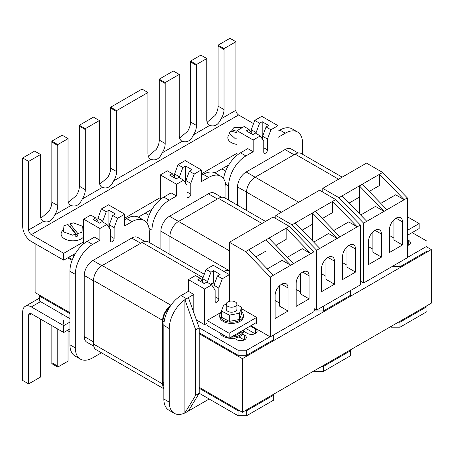 <?xml version="1.0" encoding="UTF-8"?>
<svg xmlns="http://www.w3.org/2000/svg" width="454" height="454" viewBox="0 0 454 454"><rect width="100%" height="100%" fill="white"/><g stroke="black" fill="none" stroke-linecap="round" stroke-linejoin="round"><path stroke-width="0.68" d="M67.765 330.154A5.346 3.087 -0 0 0 69.15 331.534A5.346 3.087 -0 0 0 69.927 331.908M63.656 229.747A11.832 6.833 -0 0 0 61.097 233.992A11.832 6.833 -0 0 0 64.559 238.827A11.832 6.833 -0 0 0 83.695 236.829M83.695 231.16A11.832 6.833 -0 0 0 82.344 229.86M75.801 234.145L68.009 224.492L63.935 225.729L63.515 231.863L72.504 235.144L75.801 234.145L75.801 236.636L77.827 236.023L77.827 233.532L70.029 223.879L70.029 226.37L69.627 226.495M77.827 233.532L81.919 232.289L82.344 226.154L73.349 222.874L70.029 223.879M63.515 324.111L63.515 320.405M77.827 236.023L70.029 226.37M236.988 144.389A11.832 6.833 180 0 1 231.29 142.567A11.832 6.833 180 0 1 227.823 137.738A11.832 6.833 180 0 1 229.026 134.736M236.988 132.75L230.768 131.075L229.026 132.994L234.707 138.186L236.988 138.135M231.835 131.365L231.835 129.912L233.975 127.557L242.714 127.358M231.835 129.912L236.988 131.297M99.715 184.245L107.672 177.474A12.213 7.054 120 0 0 110.68 168.167L110.68 108.092A12.213 7.054 120 0 0 110.645 107.201L116.582 110.628A12.213 7.054 -60 0 1 116.621 111.519L116.621 171.601A12.213 7.054 -60 0 1 113.608 180.902C110.929 186.866 107.178 189.029 102.36 187.4A12.213 7.054 -60 0 1 101.878 187.162A12.213 7.054 -60 0 1 99.347 181.572L99.347 121.496A12.213 7.054 -60 0 1 99.381 120.554L85.278 128.703A12.213 7.054 -60 0 1 85.312 129.594L85.312 189.67A12.213 7.054 -60 0 1 82.299 198.977C79.62 204.941 75.875 207.103 71.051 205.475A12.213 7.054 -60 0 1 70.569 205.236A12.213 7.054 -60 0 1 68.038 199.647L68.038 139.565A12.213 7.054 -60 0 1 68.077 138.629L57.749 144.593A12.213 7.054 -60 0 1 57.783 145.49L57.783 205.566A12.213 7.054 -60 0 1 54.775 214.873C52.096 220.831 48.345 222.999 43.522 221.365A12.213 7.054 -60 0 1 43.039 221.126A12.213 7.054 -60 0 1 40.514 215.537L40.514 155.461A12.213 7.054 -60 0 1 40.548 154.525L28.636 161.403L22.7 157.975L22.7 226.535A12.213 7.054 -120 0 0 31.337 241.488L63.725 260.187L63.725 253.332L31.337 234.633A3.819 2.202 60 0 1 28.636 229.962L28.636 161.403M148.293 156.199L156.25 149.428A12.213 7.054 120 0 0 159.258 140.121L159.258 80.046A12.213 7.054 120 0 0 159.223 79.155L165.16 82.583A12.213 7.054 -60 0 1 165.199 83.474L165.199 143.549A12.213 7.054 -60 0 1 162.186 152.856C159.507 158.821 155.756 160.983 150.938 159.354A12.213 7.054 -60 0 1 150.456 159.116A12.213 7.054 -60 0 1 147.925 153.526L147.925 93.445A12.213 7.054 -60 0 1 147.959 92.508L116.582 110.628M179.602 138.124L187.553 131.354A12.213 7.054 120 0 0 190.567 122.047L190.567 61.971A12.213 7.054 120 0 0 190.527 61.08L196.469 64.508A12.213 7.054 -60 0 1 196.503 65.399L196.503 125.474A12.213 7.054 -60 0 1 193.495 134.781C190.816 140.746 187.065 142.908 182.241 141.279A12.213 7.054 -60 0 1 181.759 141.041A12.213 7.054 -60 0 1 179.234 135.451L179.234 75.37A12.213 7.054 -60 0 1 179.268 74.433L165.16 82.583M207.126 122.228L215.083 115.464A12.213 7.054 120 0 0 218.096 106.157L218.096 46.081A12.213 7.054 120 0 0 218.056 45.184L223.992 48.612A12.213 7.054 -60 0 1 224.032 49.509L224.032 109.584A12.213 7.054 -60 0 1 221.019 118.891C218.34 124.85 214.594 127.018 209.771 125.383A12.213 7.054 -60 0 1 209.288 125.145A12.213 7.054 -60 0 1 206.757 119.555L206.757 59.48A12.213 7.054 -60 0 1 206.797 58.543L196.469 64.508M40.883 218.209L48.833 211.445A12.213 7.054 120 0 0 51.847 202.138L51.847 142.062A12.213 7.054 120 0 0 51.813 141.166L57.749 144.593M68.412 202.319L76.363 195.549A12.213 7.054 120 0 0 79.376 186.242L79.376 126.167A12.213 7.054 120 0 0 79.337 125.276L85.278 128.703M253.559 123.602L238.605 114.97A3.819 2.202 60 0 1 235.904 110.294L235.904 41.734L223.992 48.612M147.959 92.508L142.023 89.08L110.645 107.201M99.381 120.554L93.445 117.126L79.337 125.276M68.077 138.629L62.141 135.201L51.813 141.166M40.548 154.525L34.612 151.097L22.7 157.975M179.268 74.433L173.332 71.006L159.223 79.155M206.797 58.543L200.855 55.116L190.527 61.08M235.904 41.734L229.968 38.306L218.056 45.184M228.771 164.898L214.975 172.866M152.124 209.152L138.328 217.114M75.478 253.4L63.725 260.187M236.988 153.299L201.36 173.865M160.341 197.552L124.714 218.119M83.695 241.8L63.725 253.332M72.09 260.346L67.771 257.849M35.117 243.673L35.117 292.597L69.927 312.698M22.7 311.921A12.213 7.054 60 0 1 25.231 306.331A12.213 7.054 60 0 1 31.337 306.932L63.725 325.631L63.725 332.487L31.337 313.788A3.819 2.202 -120 0 0 29.431 313.601A3.819 2.202 -120 0 0 28.636 315.348L28.636 383.908L22.7 380.48L22.7 311.921M68.038 330.603L68.038 360.243A12.213 7.054 120 0 0 68.077 361.14L57.749 367.099A12.213 7.054 120 0 0 57.783 366.162L57.783 329.059M51.847 325.631L51.847 362.735A12.213 7.054 -60 0 1 51.813 363.671L57.749 367.099M40.514 319.088L40.514 376.133A12.213 7.054 120 0 0 40.548 377.03L28.636 383.908M69.927 322.051L63.725 325.631M69.927 328.906L63.725 332.487M235.359 301.95A5.346 3.087 -0 0 0 229.537 301.28A5.346 3.087 -0 0 0 226.24 304.135A5.346 3.087 -0 0 0 227.8 306.314A5.346 3.087 -0 0 0 233.623 306.983A5.346 3.087 -0 0 0 236.926 304.135A5.346 3.087 -0 0 0 235.359 301.95M226.24 304.135L226.24 309.117A5.346 3.087 -0 0 0 227.8 311.302A5.346 3.087 -0 0 0 233.623 311.966A5.346 3.087 -0 0 0 236.926 309.117L236.926 304.135M241.738 311.847A11.832 6.833 180 0 1 243.412 315.348A11.832 6.833 180 0 1 236.108 321.665A11.832 6.833 180 0 1 223.215 320.184A11.832 6.833 180 0 1 219.747 315.348A11.832 6.833 180 0 1 221.427 311.847M243.412 315.348L243.412 316.597A11.832 6.833 180 0 1 236.108 322.908A11.832 6.833 180 0 1 223.215 321.426A11.832 6.833 180 0 1 219.747 316.597L219.747 315.348M221.353 333.747A11.832 6.833 -0 0 0 223.215 335.137A11.832 6.833 -0 0 0 225.627 336.215M220.003 332.964A11.832 6.833 -0 0 0 223.215 336.386A11.832 6.833 -0 0 0 229.139 338.241M236.926 304.719L241.738 307.239L241.738 313.47L239.479 319.485L229.327 321.37L221.427 317.233L221.427 311.001L223.68 304.98L226.24 304.509M231.092 337.135A11.832 6.833 -0 0 0 243.412 330.308A11.832 6.833 -0 0 0 243.401 330.03M241.914 330.887L241.914 331.908L234.343 336.278L232.953 336.062M229.174 338.241A11.832 6.833 -0 0 0 243.412 331.556L243.412 330.308M234.343 335.256L234.343 336.278M241.738 307.239L239.479 313.254L239.479 319.485M239.479 313.254L229.327 315.138L229.327 321.37M229.327 315.138L221.427 311.001M407.346 230.388L419.156 223.572L407.346 216.757M419.156 223.572L419.156 228.561L407.346 235.376M220.797 312.539L207.03 320.49L207.03 325.473L229.156 338.253L256.635 322.391M207.03 320.49L229.156 333.264L229.156 338.253M229.156 333.264L256.635 317.403L241.738 308.799M229.395 301.32L229.395 242.26L273.115 217.018L289.306 226.364L286.151 228.186L310.808 253.644L293.539 263.615L268.876 238.163L286.151 228.186L286.151 239.406L275.845 245.353M266.016 267.616L266.016 251.034L255.716 256.981M266.016 251.034L266.016 239.814L290.679 265.267L270.243 277.065L270.243 336.896L250.875 325.717M273.404 275.243L248.741 249.785L268.876 238.163M293.539 263.615L290.679 265.267L282.133 260.335L267.275 268.916M289.306 226.364L313.969 251.822L310.808 253.644L302.262 248.713L287.405 257.287M296.156 283.296A9.159 5.289 -60 0 1 300.151 274.08A9.159 5.289 -60 0 1 307.21 271.623A9.159 5.289 -60 0 1 309.112 275.816L309.112 298.88L296.156 306.359L296.156 283.296M275.107 295.452A9.159 5.289 -60 0 1 279.102 286.23A9.159 5.289 -60 0 1 286.162 283.778A9.159 5.289 -60 0 1 288.057 287.972L288.057 311.035L275.107 318.509L275.107 295.452M313.969 251.822L313.969 311.654L270.243 336.896M248.741 249.785L245.586 251.607L270.243 277.065M229.395 242.26L245.586 251.607M255.608 322.981L256.635 323.571L256.635 317.397M279.511 285.816L279.511 306.098L288.057 311.035M275.107 300.531L279.511 303.073M300.565 273.666L300.565 293.948L309.112 298.88M296.156 289.436L300.565 291.984M276.265 245.115L276.265 245.79M302.131 230.178L312.437 224.231L312.437 213.011L295.162 222.982L319.826 248.44L337.095 238.469L312.437 213.011L315.297 211.36L339.955 236.818L360.385 225.025L360.385 284.857L316.665 310.099L313.969 308.538M322.266 218.556L332.566 212.608L332.566 201.389L315.297 211.36M313.691 242.113L328.548 233.538L337.095 238.469L339.955 236.818M275.811 218.573L275.811 215.457L292.007 224.809L295.162 222.982M292.007 224.809L316.665 250.262L319.826 248.44M334.479 261.169A9.159 5.289 120 0 0 332.583 256.981A9.159 5.289 120 0 0 325.524 259.433A9.159 5.289 120 0 0 321.523 268.649L321.523 291.712L334.479 284.232L334.479 261.169L327.998 257.429M355.527 249.019A9.159 5.289 120 0 0 353.632 244.825A9.159 5.289 120 0 0 346.572 247.277A9.159 5.289 120 0 0 342.577 256.499L342.577 279.556L355.527 272.077L355.527 249.019L349.052 245.279M316.665 250.262L316.665 310.099M333.826 230.49L348.683 221.91L357.23 226.847L332.566 201.389L335.727 199.567L360.385 225.025M275.811 215.457L319.531 190.215L335.727 199.567M346.981 246.863L346.981 267.145L355.527 272.077M325.932 259.018L325.932 279.301L334.479 284.232M325.932 276.276L321.523 273.728M346.981 265.181L342.577 262.639M322.686 218.987L322.686 218.312M312.437 240.813L312.437 224.231M349.092 203.069L359.392 197.121L359.392 185.902L342.123 195.873L366.781 221.331L384.056 211.36L359.392 185.902L362.252 184.25L386.916 209.708L407.346 197.91L407.346 257.741L363.626 282.984L360.385 281.117M369.227 191.446L379.527 185.493L379.527 174.279L362.252 184.25M360.652 215.003L375.509 206.422L384.056 211.36L386.916 209.708M322.771 192.087L322.771 188.348L338.962 197.694L342.123 195.873M338.962 197.694L363.626 223.152L366.781 221.331M381.439 234.06A9.159 5.289 120 0 0 379.538 229.866A9.159 5.289 120 0 0 372.479 232.323A9.159 5.289 120 0 0 368.483 241.539L368.483 264.603L381.439 257.123L381.439 234.06L374.959 230.32M402.488 221.904A9.159 5.289 120 0 0 400.593 217.716A9.159 5.289 120 0 0 393.533 220.167A9.159 5.289 120 0 0 389.532 229.383L389.532 252.447L402.488 244.967L402.488 221.904L396.013 218.164M363.626 223.152L363.626 282.984M380.787 203.381L395.644 194.8L404.191 199.732L379.527 174.279L382.682 172.452L407.346 197.91M322.771 188.348L366.491 163.105L382.682 172.452M393.941 219.753L393.941 240.035L402.488 244.967M372.893 231.903L372.893 252.186L381.439 257.123M372.893 249.167L368.483 246.618M393.941 238.072L389.532 235.524M369.641 191.877L369.641 191.202M359.392 213.703L359.392 197.121M242.385 358.666L199.204 333.735L199.204 387.336L242.385 412.266L242.385 358.666L431.3 249.592L426.981 247.101M199.204 333.735L200.01 333.264M242.385 412.266L431.3 303.193L431.3 249.592M202.654 281.906L202.654 278.716L206.116 269.398L210.974 272.201L213.613 270.675L213.613 282.405L214.152 282.717L211.031 284.522M229.395 274.613L213.238 265.284L206.116 269.398M229.395 270.522A24.425 14.102 120 0 0 223.686 271.322M188.404 279.619L204.601 288.971L211.672 284.891L206.814 282.082L204.221 283.58L197.745 279.84L200.333 278.342L195.475 275.538L188.404 279.619L188.404 291.349L181.118 295.56A24.425 14.102 120 0 0 163.849 325.473L163.849 399.021A24.425 14.102 120 0 0 168.905 410.2L174.302 413.316A24.425 14.102 120 0 0 184.897 412.958L195.691 395.281L199.204 393.255L238.066 415.694L238.066 410.705L239.684 410.705M229.395 274.659L222.312 278.745L217.455 275.941L220.094 274.415L213.613 270.675M207.512 282.49L207.512 281.52L210.974 272.201M210.491 284.21L213.613 282.405M250.353 326.017L255.483 328.974A5.544 3.201 180 0 1 257.106 331.238A5.544 3.201 180 0 1 253.684 334.201A5.544 3.201 180 0 1 247.64 333.503L243.412 331.062M242.618 334.013L244.683 335.211A5.544 3.201 180 0 1 246.312 337.475A5.544 3.201 180 0 1 242.884 340.432A5.544 3.201 180 0 1 236.84 339.734L234.207 338.219M196.4 319.962L204.601 324.695L207.03 323.293M246.704 355.238L238.066 355.238L199.204 332.799L199.204 327.811L238.066 350.25L246.704 350.25L246.704 355.238L273.688 339.654L273.688 334.91M270.039 336.777L246.704 350.25M184.897 413.044L209.186 399.021M246.704 415.694L273.688 400.11L273.688 395.128L246.704 410.705L246.704 415.694L238.066 415.694M193.807 312.698L193.807 294.47L184.897 299.612L184.897 412.958M229.395 274.329A24.425 14.102 120 0 0 229.083 274.437M193.807 294.47L188.404 291.349M184.897 299.697A24.425 14.102 120 0 0 169.246 328.594L169.246 402.136A24.425 14.102 120 0 0 174.302 413.316M245.081 410.705L246.704 410.705M273.688 395.128L273.688 394.191M238.066 355.238L238.066 350.25M238.969 336.891L244.269 339.955M246.034 328.509L255.063 333.724M188.404 411.018L199.204 393.255L199.204 388.266L238.066 410.705M199.204 388.266L200.01 387.801M188.404 297.586L199.204 327.811L195.691 329.837L195.691 395.281M195.691 329.837L184.897 299.612M204.601 288.971L204.601 324.695M222.312 278.745L218.845 288.063L218.845 298.897A2.622 1.515 -60 0 1 217.699 301.535A2.622 1.515 -60 0 1 215.678 302.239A2.622 1.515 -60 0 1 215.134 301.036L215.134 290.208L211.672 284.891M217.455 275.941L213.987 285.26L213.987 288.449M214.152 282.717L214.152 284.811M200.333 278.342L203.46 283.137M202.654 278.716L207.512 281.52M213.987 285.26L218.845 288.063M163.849 385.786A12.213 7.054 -60 0 1 163.037 382.041L163.037 320.95A12.213 7.054 -60 0 1 169.348 307.704M163.849 388.357A12.213 7.054 -60 0 1 162.634 383.953L162.634 320.382A12.213 7.054 -60 0 1 170.494 305.911M163.849 388.789L96.072 349.659A12.213 7.054 -60 0 1 93.541 344.07L93.541 280.493A12.213 7.054 -60 0 1 102.178 265.539L142.119 242.476A12.213 7.054 -60 0 1 148.231 241.868L204.311 274.25M39.43 295.094L39.43 301.013L69.927 318.617M39.43 296.025L69.927 313.635M68.582 257.384L72.385 259.58M110.418 236.296L114.13 238.441A2.622 1.515 120 0 1 112.989 241.08A2.622 1.515 120 0 1 110.963 241.783A2.622 1.515 120 0 1 110.418 240.58L110.418 229.752L106.957 224.435L99.886 228.515L99.886 240.245L94.489 237.13L87.202 241.335A24.425 14.102 120 0 0 85.585 242.357L85.488 242.419M128.221 217.738L126.604 218.584A24.425 14.102 -60 0 1 128.221 217.738A24.425 14.102 120 0 1 138.816 217.375L144.213 220.491A24.425 14.102 120 0 0 132 221.7L124.714 225.91L124.714 214.18L117.597 218.289L112.74 215.485L109.272 224.804L114.13 227.607L117.597 218.289M72.895 254.893L74.206 255.647M97.939 221.444L97.939 218.261L102.797 221.064L102.797 222.034M106.957 224.435L102.099 221.626L99.505 223.124L93.03 219.384L95.618 217.886L90.76 215.083L83.695 219.163L83.695 243.775M98.745 222.681L95.618 217.886M99.886 240.245L92.599 244.451L87.202 241.335L85.585 242.271M85.585 242.357A24.425 14.102 120 0 0 69.927 271.254L69.927 344.796A24.425 14.102 120 0 0 74.989 355.981L80.386 359.097A24.425 14.102 120 0 0 92.599 357.888L101.463 352.769M132 221.7L126.604 218.584L124.714 219.679M97.939 218.261L101.407 208.942L106.264 211.746L102.797 221.064M106.264 211.746L108.898 210.219L108.898 227.414M108.898 210.219L115.378 213.959L112.74 215.485M101.407 208.942L108.523 204.828L124.714 214.18M109.272 227.993L109.272 224.804M114.13 238.441L114.13 227.607M99.886 228.515L83.695 219.163M92.599 244.451A24.425 14.102 120 0 0 75.324 274.369L75.324 347.912A24.425 14.102 120 0 0 80.386 359.097M149.275 242.476L149.275 231.676A24.425 14.102 120 0 0 144.213 220.491M144.735 241.437L137.84 237.453A12.213 7.054 120 0 0 131.734 238.061L92.871 260.494A12.213 7.054 120 0 0 84.234 275.453L84.234 336.545A12.213 7.054 120 0 0 86.765 342.134L93.762 346.175M323.35 371.44L350.335 355.862L350.335 350.874L323.35 366.457L323.35 371.44L314.713 371.44L314.713 370.504M313.901 370.975L314.713 371.44M321.727 366.457L323.35 366.457M350.335 350.874L350.335 349.938M323.35 306.24L323.35 310.984L350.335 295.401L350.335 290.656M323.35 310.984L314.713 310.984L314.713 308.97M313.969 310.553L314.713 310.984M265.522 221.399L224.605 197.774A12.213 7.054 120 0 0 218.499 198.381L178.558 221.439A12.213 7.054 120 0 0 169.921 236.398L169.921 254.393M145.223 213.13L149.031 215.332M225.922 198.534L225.922 187.423A24.425 14.102 120 0 0 220.86 176.243A24.425 14.102 120 0 0 208.647 177.452L203.25 174.336A24.425 14.102 -60 0 1 204.868 173.485L201.36 175.426M175.392 178.433L172.265 173.638L169.677 175.131L176.152 178.87L178.745 177.378L183.603 180.181L176.532 184.262L176.532 195.992L171.135 192.876L163.849 197.081A24.425 14.102 120 0 0 162.231 198.109L162.135 198.171M149.542 210.639L150.853 211.394M174.586 177.196L174.586 174.007L179.444 176.81L179.444 177.781M174.586 174.007L178.053 164.689L182.911 167.492L185.544 165.971L192.025 169.711L189.386 171.232L194.244 174.035L201.36 169.927L201.36 181.657L208.647 177.452M185.544 165.971L185.544 183.166M182.911 167.492L179.444 176.81M220.86 176.243L215.463 173.127A24.425 14.102 120 0 0 204.868 173.485M162.231 198.109A24.425 14.102 120 0 0 146.903 222.954M176.532 195.992L169.246 200.197L163.849 197.081L162.231 198.018M178.053 164.689L185.17 160.58L201.36 169.927M176.532 184.262L160.341 174.915L160.341 199.527M160.341 174.915L167.407 170.835L172.265 173.638M185.919 183.739L185.919 180.55L189.386 171.232M169.246 200.197A24.425 14.102 120 0 0 151.971 230.116L151.971 244.031M183.603 180.181L187.065 185.499L187.065 196.332A2.622 1.515 120 0 0 187.61 197.53A2.622 1.515 120 0 0 189.63 196.826A2.622 1.515 120 0 0 190.776 194.187L190.776 183.354L194.244 174.035M185.919 180.55L190.776 183.354M160.881 249.172L160.881 231.205A12.213 7.054 -60 0 1 169.518 216.246L208.38 193.807A12.213 7.054 -60 0 1 214.487 193.2L221.524 197.263M407.346 245.597A5.544 3.201 -0 0 0 410.399 242.737A5.544 3.201 -0 0 0 408.77 240.472L407.346 239.65M407.346 257.503L426.981 246.164L426.981 251.153L399.991 266.731L399.991 261.986M412.136 232.607L426.981 241.182L426.981 246.164M426.981 311.609L399.991 327.192L399.991 322.204L426.981 306.62L426.981 311.609M390.548 326.721L391.359 327.192L399.991 327.192M426.981 305.69L426.981 306.62M399.991 322.204L398.374 322.204M391.359 326.256L391.359 327.192M391.779 266.731L399.991 266.731M408.356 245.217L407.346 244.638M342.168 177.145L301.252 153.526A12.213 7.054 120 0 0 295.145 154.127L255.205 177.191A12.213 7.054 120 0 0 246.567 192.144L246.567 210.452M221.87 168.882L225.678 171.079M281.514 129.237L279.897 130.082A24.425 14.102 -60 0 1 281.514 129.237A24.425 14.102 -60 0 1 292.109 128.874L297.506 131.989A24.425 14.102 -60 0 1 302.568 143.175L302.568 154.281M228.617 200.089L228.617 185.868A24.425 14.102 -60 0 1 245.892 155.949L240.495 152.833A24.425 14.102 120 0 0 238.872 153.855L238.781 153.917M226.188 166.391L227.499 167.146M256.135 133.499L256.135 132.534L259.603 123.216L254.745 120.406L251.278 129.725L256.135 132.534M251.278 129.725L251.278 132.914M266.078 126.955L262.616 136.274L267.474 139.077L270.936 129.759L266.078 126.955L268.672 125.457L262.191 121.717L262.191 138.81M262.616 136.274L262.616 139.463M278.007 131.172L279.897 130.082L285.294 133.198A24.425 14.102 -60 0 1 297.506 131.989M245.892 155.949L253.179 151.744L247.782 148.623L238.872 153.77M223.55 178.706A24.425 14.102 -60 0 1 238.872 153.855M236.988 155.274L236.988 130.661L244.104 126.552L248.962 129.356L252.146 134.242M248.962 129.356L246.323 130.883L252.799 134.622L255.437 133.096L260.295 135.905L253.179 140.014L253.179 151.744M262.191 121.717L259.603 123.216M270.936 129.759L278.007 125.679L261.816 116.326L254.745 120.406M267.474 139.077L267.474 149.905A2.622 1.515 -60 0 1 266.328 152.55A2.622 1.515 -60 0 1 264.307 153.253A2.622 1.515 -60 0 1 263.763 152.05L263.763 141.217L260.295 135.905M278.007 125.679L278.007 137.409L285.294 133.198M236.988 130.661L253.179 140.014M237.527 205.231L237.527 186.952A12.213 7.054 -60 0 1 246.159 171.992L285.027 149.553A12.213 7.054 -60 0 1 291.133 148.952L298.17 153.015M150.938 159.354L113.608 180.902M182.241 141.279L162.186 152.856M209.771 125.383L193.495 134.781M235.904 110.294L221.019 118.891M238.605 114.97L31.337 234.633M43.522 221.365L28.636 229.962M71.051 205.475L54.775 214.873M102.36 187.4L82.299 198.977M224.032 109.584L218.096 106.157M224.032 49.509L218.096 46.081M196.503 125.474L190.567 122.047M196.503 65.399L190.567 61.971M165.199 143.549L159.258 140.121M165.199 83.474L159.258 80.046M57.783 205.566L51.847 202.138M57.783 145.49L51.847 142.062M85.312 189.67L79.376 186.242M85.312 129.594L79.376 126.167M116.621 171.601L110.68 168.167M116.621 111.519L110.68 108.092M40.514 301.638L31.337 306.932M31.337 313.788L28.636 315.348M57.783 366.162L51.847 362.735M281.582 284.232L288.057 287.972M302.631 272.077L309.112 275.816M181.118 295.56L186.52 298.675M163.849 399.021L169.246 402.136M163.849 325.473L169.246 328.594M244.683 335.211L244.683 339.734M255.483 328.974L255.483 333.503M215.134 296.751L218.845 298.897M164.149 321.591L163.037 320.95M163.849 382.506L163.037 382.041M162.634 320.382L93.541 280.493M170.959 305.247L102.178 265.539M203.046 277.649L142.119 242.476M162.634 383.953L93.541 344.07M75.324 274.369L69.927 271.254M75.324 347.912L69.927 344.796M93.541 280.827L84.234 275.453M93.541 341.919L84.234 336.545M140.751 243.265L131.734 238.061M101.895 265.704L92.871 260.494M261.947 223.464L218.499 198.381M229.395 250.79L178.558 221.439M228.952 270.476L169.921 236.398M151.971 230.116L149.02 228.413M187.065 192.042L190.776 194.187M169.921 236.421L160.881 231.205M178.536 221.45L169.518 216.246M217.398 199.017L208.38 193.807M408.77 240.472L408.77 245.001M338.593 179.211L295.145 154.127M298.653 202.274L255.205 177.191M281.378 212.245L246.567 192.144M263.763 147.766L267.474 149.905M228.617 185.868L225.666 184.159M246.567 192.173L237.527 186.952M255.182 177.202L246.159 171.992M294.044 154.763L285.027 149.553M61.097 316.268L61.097 313.521M61.097 308.533L61.097 307.596M39.43 298.13L25.231 306.331"/></g></svg>
